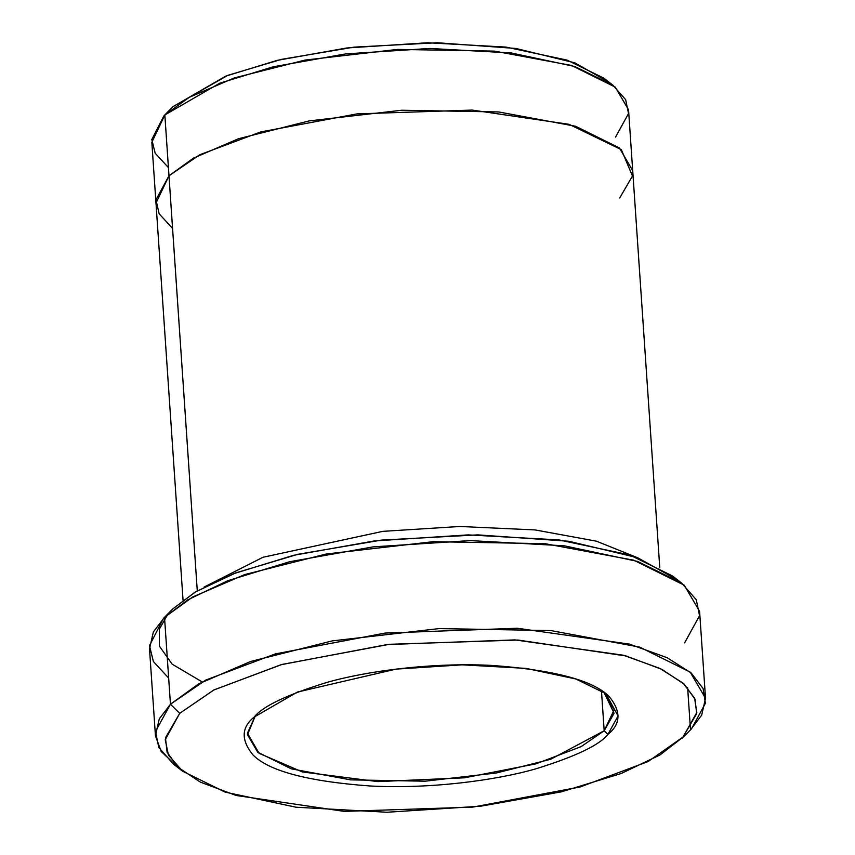 <?xml version="1.0" encoding="UTF-8"?>
<svg xmlns="http://www.w3.org/2000/svg" width="855" height="855" viewBox="0 0 855 855"><rect width="100%" height="100%" fill="white"/><g stroke="black" fill="none" stroke-linecap="round" stroke-linejoin="round"><path stroke-width="1.28" d="M254.256 717.014C241.281 727.381 240.854 740.013 252.973 754.912C268.855 771.05 307.864 781.406 370.001 785.98C429.776 789.165 495.633 780.433 535.882 768.827C575.629 756.472 599.633 745.004 607.894 734.413L604.186 730.769L581.144 746.629L535.935 763.846L464.532 777.804L377.75 781.609L302.317 771.937L259.076 753.308L247.437 733.205L255.239 716.063L247.48 734.734L257.697 752.186L291.341 768.848L350.593 779.867L425.106 781.192L496.37 772.984L550.727 759.261L604.186 730.769L601.45 690.584L604.186 730.769L614.189 709.736L603.961 692.293L614.093 713.284L604.186 730.769L607.894 734.413L618.069 715.913L605.874 693.715L575.917 678.998L526.071 668.386L462.149 664.837L396.079 669.112L297.348 692.08L254.256 717.014C262.506 706.422 286.51 694.955 326.257 682.6C366.506 670.993 432.363 662.262 492.149 665.447C554.275 670.021 593.285 680.377 609.166 696.515C621.296 711.424 620.869 724.057 607.894 734.413C599.633 745.004 575.629 756.472 535.882 768.827C495.633 780.433 429.776 789.165 370.001 785.98C307.864 781.406 268.855 771.05 252.973 754.912C240.854 740.013 241.281 727.381 254.256 717.014L253.54 717.73M178.321 767.63L161.178 751.492L155.439 735.77L159.276 718.873L170.455 704.231L179.71 713.348L213.793 690.006L281.049 664.709L387.219 644.552L514.934 639.903L623.445 655.24L659.857 668.375L683.081 683.134L694.591 698.15L696.836 712.461L682.429 738.079L696.686 713.594L695.062 699.283L684.257 684.203L661.759 669.294L625.967 655.945L517.895 640.042L389.388 644.307L282.075 664.42L214.081 689.857L179.71 713.348L165.453 737.833L167.088 752.144L177.893 767.224L200.38 782.133L236.172 795.492L344.244 811.384L472.751 807.12L580.064 787.006L648.069 761.57L684.417 736.048L660.007 754.954L621.168 773.519L561.553 791.805L480.82 806.18L386.898 812.25L296.033 807.216L225.164 792.125L182.575 771.21L168.403 755.083L165.239 739.65L179.71 713.348L170.455 704.231L155.482 731.442L158.752 747.398L173.415 764.092L182.575 771.21M683.434 737.063L691.545 728.77L705.407 703.312L703.088 688.51L691.171 672.971L667.157 657.709L629.483 644.114L517.232 628.254L385.113 633.063L275.278 653.915L205.702 680.088L170.455 704.231L198.67 683.861L250.643 661.481L332.178 640.908L439.064 628.596L550.844 630.573L639.711 647.117L690.177 672.105L705.514 698.279L699.593 611.368L684.257 585.194L633.79 560.207L544.924 543.662L433.143 541.685L326.257 553.997L244.722 574.571L192.749 596.95L164.523 617.321L170.455 704.231L164.523 617.321L187.726 599.868L227.9 580.663L289.578 561.746L373.09 546.879L470.25 540.595L564.247 545.8L637.552 561.414L681.617 583.046L672.458 575.928L629.868 555.013L558.999 539.922L468.134 534.888L374.212 540.959L293.489 555.333L233.864 573.62L195.025 592.184L172.603 609.059L163.487 618.368L172.603 609.059L195.635 591.831L235.841 572.85L297.797 554.318L381.469 540.104L477.742 534.877L568.906 541.268L637.627 557.727L676.711 579.508M168.67 678.079L153.376 661.524L149.486 645.621L163.487 618.368M172.913 106.693L164.844 114.955L189.297 97.299L234.334 77.912L305 60.074L397.628 49.408L494.5 51.118L571.514 65.45L615.258 87.114L628.543 109.793L632.689 170.626L619.405 147.947L575.672 126.284L498.657 111.952L401.775 110.242L309.147 120.908L238.481 138.745L193.444 158.132L168.98 175.788L197.281 590.858L164.844 114.955L219.767 83.181L273.215 66.797L345.591 53.908L429.798 48.457L511.258 52.967L574.784 66.508L612.971 85.254L603.801 78.136L567.089 60.107L506.01 47.089L427.682 42.75L346.713 47.987L277.116 60.384L225.731 76.138L172.913 106.693L163.936 115.863L172.913 106.693L227.708 75.379L281.445 59.358L353.981 47.143L437.29 42.75L515.886 48.457L574.817 62.821L608.012 81.717M168.435 167.601L155.183 153.259L151.805 139.472L163.936 115.863M637.125 557.545L596.448 541.183L535.07 529.929L459.894 526.477L382.837 531.35L262.977 557.268L204.099 587.064L262.977 557.268L382.837 531.35L459.894 526.477L535.07 529.929L596.448 541.183L637.125 557.545M172.603 609.059L164.523 617.321L153.355 631.963L149.518 648.86L155.439 735.77M172.571 228.445L159.148 213.782L155.973 199.728L168.98 175.788L164.844 114.955L151.837 142.293L183.045 600.189M619.693 197.965L632.476 176.012L621.329 149.657L569.067 124.317L472.174 110.071L356.973 113.886L260.754 131.927L199.792 154.734L168.98 175.788L155.973 203.127M202.208 681.927L172.165 664.185L159.329 646.027L159.372 629.098L167.869 614.2M690.423 728.62L687.634 687.634M705.514 698.279L701.677 715.175L690.509 729.817M612.971 85.254L625.678 99.714L628.511 113.555L615.536 137.121M681.617 583.046L696.28 599.74L699.55 615.696L684.577 642.907M632.7 170.626L659.771 567.688"/></g></svg>

